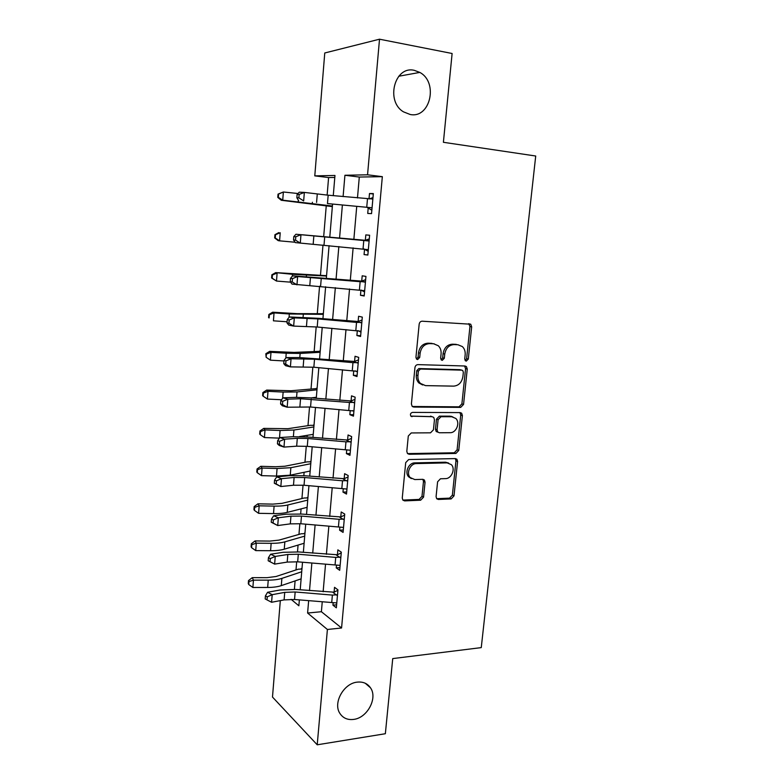 <?xml version="1.0" encoding="UTF-8"?>
<svg xmlns="http://www.w3.org/2000/svg" width="784" height="784" viewBox="0 0 784 784"><rect width="100%" height="100%" fill="white"/><g stroke="black" fill="none" stroke-linecap="round" stroke-linejoin="round"><path stroke-width="1.18" d="M466.294 361.12L468.303 359.062L471.674 326.859L470.743 324.223L422.164 321.205C420.518 321.313 419.518 322.312 419.166 324.204L415.941 357.328L416.529 359.092L417.617 359.562L419.705 357.455L420.126 353.192C421.233 347.194 424.409 343.99 429.642 343.608L433.63 343.764L438.295 345.744C440.412 347.841 441.343 350.575 441.078 353.937L440.657 358.151L441.245 359.915L442.274 360.356L444.322 358.268L444.744 354.064C445.861 348.145 448.967 344.98 454.073 344.597L457.954 344.754L462.364 346.587C464.5 348.655 465.431 351.389 465.167 354.789L464.736 358.945L465.324 360.718L466.294 361.12M465.196 360.591L466.617 358.631L469.959 326.507L468.724 323.645M416.5 359.062L418.097 357.014L418.509 352.761L420.126 353.192M441.167 359.836L442.666 357.837L443.087 353.643L444.744 354.064M357.2 682.139C343.706 683.315 332.769 703.042 339.913 713.44C343.059 718.164 347.655 720.153 353.721 719.398C367.412 717.87 377.908 697.976 370.469 687.784C367.412 683.413 362.992 681.531 357.2 682.139M414.285 70.335C394.558 65.484 385.326 101.332 403.525 111.867L410.159 114.484C430.23 118.805 438.648 82.33 419.803 72.412L414.285 70.335M436.08 496.635L436.688 498.751L438.344 499.457L451.172 498.918L453.995 495.909L457.591 461.472L456.925 459.238L455.377 458.591L408.66 459.551L405.7 462.629L402.261 498.016L402.849 500.104L404.622 500.888L420.655 500.202L423.556 497.144L425.055 482.209L424.428 480.053L422.743 479.328L414.814 479.573L410.189 477.564C405.936 473.164 410.277 463.393 416.392 463.589L447.135 462.883L451.359 464.657C455.7 468.852 451.555 478.75 445.508 478.622L440.461 478.779L437.599 481.797L436.08 496.635M334.797 177.458L328.594 177.556L314.786 175.871L324.762 52.979L379.515 39.2L452.113 53.498L443.401 142.296L535.717 156.016L481.258 647.613L392.735 658.589L385.356 733.726L317.216 744.8L272.489 697.054L280.319 600.613M379.515 39.2L367.549 174.803L344.921 175.263L343.098 196.598M322.253 601.798L321.391 611.716L341.569 627.994L382.337 176.665L367.549 174.803M341.569 627.994L327.398 629.483L317.216 744.8M460.708 407.386L463.56 404.417L467.254 369.088L466.421 366.579L465.02 366.001L417.931 364.619C416.284 364.756 415.285 365.765 414.942 367.637L411.404 403.976L412.149 406.337L413.785 407.053L460.708 407.386L459.052 406.827L461.894 403.878L465.569 368.627L464.569 365.991M462.393 415.579L458.748 450.457L455.916 453.446L409.179 454.279L407.464 453.524L406.808 451.31L408.297 436.002L411.257 432.944L430.534 432.817L433.444 429.799L434.454 419.724L433.728 417.382L432.141 416.706L410.885 416.167C409.973 414.275 410.493 413.021 412.462 412.404L460.169 412.6L461.649 413.217L462.393 415.579L460.737 415.01L457.101 449.81L458.748 450.457M382.337 176.665L359.297 177.047L357.475 197.95M356.72 206.564L353.839 239.59M353.123 247.881L350.281 280.466M349.537 288.973L346.753 320.891M345.989 329.603L343.265 360.865M342.49 369.783L339.815 400.399M339.021 409.522L336.405 439.501M335.601 448.82L333.033 478.181M332.21 487.697L329.701 516.45M328.859 526.142L326.399 554.298M325.536 564.176L323.135 591.744M371.851 210.23L368.206 208.044L367.725 213.444L371.547 213.63L373.341 193.579L369.489 193.53L369.009 198.96L372.978 197.617M368.186 251.331L364.54 249.253L364.07 254.594L367.853 255.045L369.617 235.229L365.814 234.906L365.344 240.267L369.293 238.865M364.55 291.981L360.944 290.011L360.454 295.284L364.197 295.999L365.942 276.399L362.188 275.811L361.718 281.113L365.658 279.653M357.318 330.623L356.887 335.523L360.581 336.503L362.306 317.118L358.592 316.266L358.131 321.509L362.051 319.99M353.751 370.783L353.349 375.311L357.004 376.545L358.709 357.377L355.044 356.269L354.584 361.453L358.494 359.876M350.223 410.493L349.86 414.677L353.466 416.157L355.152 397.194L351.526 395.832L351.075 400.967L354.966 399.33M346.744 449.781L346.401 453.603L349.968 455.328L351.644 436.58L348.057 434.973L347.606 440.049L351.477 438.354M343.294 488.628L342.98 492.107L346.508 494.077L348.165 475.525L344.617 473.683L344.176 478.701L348.037 476.946M339.874 527.054L339.599 530.2L343.078 532.395L344.725 514.059L341.216 511.972L340.775 516.94L344.627 515.137M336.503 565.068L336.258 567.89L339.697 570.311L341.314 552.161L337.855 549.849L337.414 554.768L341.246 552.906M333.161 602.671L332.945 605.17L336.346 607.816L337.953 589.862L334.523 587.324L334.092 592.185L337.914 590.274M328.594 177.556L327.134 195.098M326.271 205.565L323.674 236.729M322.988 245.088L320.47 275.311M319.568 286.229L317.304 313.492M316.187 326.908L314.168 351.271M312.845 367.137L311.062 388.658M309.543 406.925L307.985 425.663M307.181 435.326L307.054 436.943M306.279 446.263L304.947 462.286M304.114 472.291L303.839 475.663M303.045 485.178L301.938 498.536M301.076 508.875L300.654 513.971M299.851 523.673L298.959 534.423M298.067 545.076L297.508 551.858M296.685 561.746L296.009 569.939M295.098 580.905L294.392 589.343M333.269 195.677L334.964 175.459L314.786 175.871M291.099 599.329L298.861 605.777L299.361 599.887M300.203 589.823L302.516 562.226M303.349 552.348L305.711 524.163M306.524 514.461L308.935 485.678M309.739 476.162L312.199 446.782M312.983 437.452L315.501 407.445M316.266 398.311L318.833 367.667M319.588 358.739L322.214 327.447M322.939 318.735L325.625 286.787M326.34 278.271L329.074 245.657M329.77 237.366L332.543 204.301M308.661 600.662L307.602 613.039L327.398 629.483M342.363 205.222L339.55 238.267M338.845 246.558L336.062 279.163M335.336 287.669L332.612 319.607M331.877 328.329L329.211 359.601M328.447 368.529L325.84 399.164M325.056 408.288L322.498 438.285M321.705 447.605L319.206 476.986M318.392 486.501L315.942 515.264M315.109 524.966L312.708 553.132M311.865 563.02L309.513 590.597M359.297 177.047L344.921 175.263M321.391 611.716L307.602 613.039M369.489 193.53L373.302 193.981M451.564 416.363L450.643 416.353M364.07 254.594L367.863 254.918M365.814 234.906L369.617 235.269M360.454 295.284L364.237 295.529M356.887 335.523L360.65 335.679M353.349 375.311L357.102 375.399M349.86 414.677L353.594 414.687M346.401 453.603L350.125 453.544M342.98 492.107L346.695 491.98M339.599 530.2L343.294 529.994M336.258 567.89L339.933 567.616M332.945 605.17L336.61 604.827M443.087 353.643C444.205 347.733 447.301 344.578 452.397 344.196L456.268 344.352M434.218 343.813L433.63 343.764M418.509 352.761C419.626 346.773 422.792 343.588 428.015 343.196L431.994 343.363M412.306 406.494L459.052 406.827M463.344 372.302L462.766 370.558L461.776 370.146L420.449 369.029L418.372 371.136L417.931 375.614C417.686 378.78 418.529 381.396 420.459 383.435L425.487 385.62L453.691 386.13C458.728 385.64 461.796 382.484 462.883 376.673L463.344 372.302M460.776 369.872L461.776 370.146M422.664 384.983L418.852 382.935C416.931 380.897 416.088 378.29 416.333 375.124L416.765 370.665L418.842 368.558L460.1 369.685M407.523 453.603L454.269 452.78L457.101 449.81M431.925 416.627L410.816 416.088M450.114 432.69C456.327 432.984 460.443 422.645 455.788 418.44L451.76 416.745L441 416.725L438.099 419.724L437.08 429.779L437.786 432.082L439.373 432.758L450.114 432.69M452.78 416.843L451.76 416.745M437.756 432.141L436.178 431.465L435.463 429.171L436.482 419.136L439.373 416.147L450.114 416.167M460.737 415.01L459.924 412.6M448.605 463.04L445.508 462.197L447.135 462.883M411.355 478.593L408.631 476.819C404.387 472.438 408.719 462.687 414.824 462.883L445.508 462.197M402.829 500.084L419.087 499.418L421.988 496.37L423.478 481.474L422.86 479.328L424.428 480.053M436.629 498.683L449.555 498.144L452.378 495.145L455.955 460.796L455.308 458.591M332.347 206.623L281.28 200.273L277.781 197.392L278.349 197.343L278.594 194.069L278.026 194.128L277.781 197.392M278.026 194.128L283.357 192.002L297.969 193.511M278.594 194.069L283.357 192.002L282.73 200.185L332.396 206.016M331.72 206.241L332.377 206.27M278.349 197.343L282.73 200.185L281.28 200.273M327.467 203.575L371.195 207.701L327.467 203.575L328.173 195.196L304.349 192.413L303.663 200.91L298.871 197.862L299.145 194.461L297.126 194.363L296.862 197.764L298.871 197.862M368.206 208.044L367.324 207.554M371.195 207.701L372.037 208.191L372.851 199.038L328.173 195.196M297.126 194.363L299.292 192.178L304.349 192.413L299.145 194.461M296.862 197.764L298.626 200.635M303.457 234.877L329.77 237.297L303.457 234.877M275.488 234.749L274.929 234.69L274.684 237.915L275.243 237.983L275.488 234.749L280.221 232.75L279.594 240.845L295.058 242.236M329.123 237.229L329.799 236.984M275.243 237.983L279.594 240.845L278.173 240.639L274.684 237.915M274.929 234.69L278.79 232.603M326.556 275.694L275.713 272.616L292.471 274.302L326.526 276.037M272.411 274.978L271.862 274.802L271.617 277.997L272.166 278.183L272.411 274.978L277.115 273.048L276.497 281.054L290.619 282.171M325.909 275.586L326.585 275.331M272.166 278.183L276.497 281.054L271.617 277.997M271.862 274.802L275.713 272.616M323.361 313.698L297.136 313.659L272.675 312.199L274.037 312.904L289.325 313.982L323.312 314.364M269.373 314.776L268.834 314.482L268.589 317.638L269.128 317.941L269.373 314.776L274.037 312.904L273.43 320.823L287.062 321.763M322.724 313.551L323.4 313.286M269.128 317.941L268.589 317.638M268.834 314.482L272.675 312.199M363.051 248.793L363.786 240.521L295.96 234.249L369.137 240.629L368.333 249.665L295.303 242.599L293.53 239.943L295.519 240.149L295.784 236.778L293.794 236.592L293.53 239.943M295.784 236.778L300.968 234.72L300.292 243.118L295.519 240.149M364.54 249.253L363.835 248.871M363.796 240.521L365.344 240.267M368.235 240.933L364.393 240.57M295.96 234.249L293.794 236.592M359.415 289.874L360.14 281.691L365.471 281.74L364.668 290.688L292.011 284.092L290.237 281.652L292.207 281.946L292.471 278.614L290.492 278.33L290.237 281.652M360.14 281.691L297.616 276.536L296.96 284.847L292.207 281.946M292.471 278.614L297.616 276.536L292.667 275.831L361.718 281.113M364.57 282.064L360.767 281.427M292.667 275.831L290.492 278.33M360.963 332.181L358.082 330.672M355.818 330.495L356.534 322.4L361.836 322.4L361.042 331.24L317.206 326.997L293.657 326.095L288.757 325.115L286.973 322.881L288.933 323.263L289.198 319.98L287.238 319.598L286.973 322.881M356.534 322.4L317.873 318.902L294.314 317.883L293.657 326.095L288.933 323.263M289.198 319.98L294.314 317.883L289.404 316.952L318.235 318.304L358.131 321.509M360.944 322.734L357.19 321.832M289.404 316.952L287.238 319.598M320.205 351.31L294.029 352.408L269.657 351.35L270.999 352.32L286.219 353.241L300.135 353.447L320.127 352.29M266.364 354.133L265.835 353.741L266.119 357.259L266.364 354.133L270.999 352.32L270.402 360.16L283.975 360.954M319.578 351.114L320.244 350.84M270.402 360.16L266.119 357.259M265.835 353.741L269.657 351.35M357.416 371.93L355.279 370.881M352.261 370.656L352.967 362.659L358.249 362.6L357.465 371.351L313.855 367.226L290.403 366.883L285.543 365.677L283.759 363.649L285.699 364.129L285.954 360.875L284.014 360.405L283.759 363.649M352.967 362.659L314.521 359.219L291.05 358.768L290.403 366.883L285.699 364.129M285.954 360.875L291.05 358.768L286.189 357.602L298.929 357.553L354.584 361.453M357.357 362.953L353.643 361.787M286.189 357.602L284.014 360.405M317.089 388.531L290.952 390.755L266.687 390.079L268.001 391.324L283.142 392.078L297.018 391.941L316.981 389.815M263.385 393.068L262.865 392.568L262.63 395.655L263.15 396.165L263.385 393.068L268.001 391.324L267.403 399.066L281.564 399.752M311.238 397.87L316.354 397.272M316.462 388.296L317.128 388.011M267.403 399.066L263.15 396.165M262.865 392.568L266.687 390.079M353.898 411.257L352.535 410.61M348.743 410.385L349.439 402.466L354.691 402.359L353.927 411.012L310.552 407.004L287.179 407.219L282.367 405.798L280.574 403.956L282.495 404.524L282.75 401.31L280.829 400.751L280.574 403.956M349.439 402.466L300.546 398.733L287.816 399.183L287.179 407.219L282.495 404.524M282.75 401.31L287.816 399.183L283.004 397.811L295.705 397.361L311.601 397.9L351.075 400.967M353.809 402.721L350.144 401.31M283.004 397.811L280.829 400.751M313.992 425.379L310.258 425.32L287.904 428.691L263.738 428.397L265.021 429.897L280.094 430.504L293.922 430.014L313.865 426.957M260.435 431.582L259.935 430.975L259.7 434.032L260.21 434.65L260.435 431.582L265.021 429.897L264.433 437.56L279.447 438.129M299.459 436.58L313.247 434.346M313.375 425.095L314.041 424.791M264.433 437.56L260.21 434.65M259.935 430.975L263.738 428.397M437.443 431.621L436.384 431.661M345.264 449.663L345.96 441.843L351.183 441.686L350.419 450.241L307.279 446.351L296.666 446.174L283.984 447.096L279.222 445.459L277.428 443.813L279.329 444.469L279.584 441.294L277.673 440.647L277.428 443.813M345.96 441.843L307.926 438.511L297.312 438.315L284.621 439.158L283.984 447.096L279.329 444.469M279.584 441.294L284.621 439.158L279.849 437.56L292.52 436.737L308.347 437.051L347.606 440.049M350.301 442.058L346.675 440.392M279.849 437.56L277.673 440.647M310.934 461.835L307.22 461.845L284.886 466.225L275.733 466.754L260.827 466.304L262.081 468.058L277.085 468.509L290.864 467.695L310.778 463.716M257.524 469.685L257.034 468.979L256.799 471.997L257.299 472.713L257.524 469.685L262.081 468.058L261.493 475.643L276.487 476.064L290.256 475.182L310.17 471.027M310.327 461.511L310.993 461.208M261.493 475.643L257.299 472.713M257.034 468.979L260.827 466.304M341.824 488.52L342.51 480.788L347.714 480.582L346.949 489.04L304.035 485.257L293.481 485.237L280.839 486.541L274.312 483.238L276.203 483.973L276.448 480.827L274.557 480.102L274.312 483.238M342.51 480.788L304.682 477.515L294.118 477.456L281.466 478.681L280.839 486.541L276.203 483.973M276.448 480.827L281.466 478.681L276.732 476.878L289.365 475.682L305.123 475.77L344.176 478.701M346.832 480.964L343.245 479.053M276.732 476.878L274.557 480.102M307.906 497.928L304.202 497.997L281.907 503.367L272.773 504.122L257.936 503.818L259.171 505.817L274.106 506.111C279.692 506.209 284.269 505.827 287.846 504.974L307.73 500.104M254.643 507.385L254.163 506.582L253.938 509.571L254.418 510.384L254.643 507.385L259.171 505.817L258.593 513.324L273.518 513.589C279.094 513.667 283.671 513.265 287.238 512.383L307.122 507.336M307.308 497.566L307.965 497.252M258.593 513.324L254.418 510.384M254.163 506.582L257.936 503.818M338.414 526.956L339.1 519.302L344.274 519.047L343.529 527.416L300.831 523.751L290.325 523.869L277.722 525.545L271.235 522.222L273.106 523.036L273.351 519.929L271.48 519.116L271.235 522.222M339.1 519.302L301.477 516.088L290.952 516.176L278.34 517.773L277.722 525.545L273.106 523.036M273.351 519.929L278.34 517.773L273.655 515.764L286.238 514.196L301.938 514.069L340.775 516.94M343.392 519.449L339.854 517.303M273.655 515.764L271.48 519.116M304.907 533.659L301.223 533.777L278.957 540.127L269.863 541.087L255.084 540.931L256.29 543.175L271.156 543.322C276.713 543.361 281.28 542.871 284.847 541.862L304.702 536.119M251.791 544.684L251.321 543.782L251.096 546.742L251.566 547.653L251.791 544.684L256.29 543.175L255.721 550.603L270.578 550.721C276.125 550.74 280.682 550.231 284.259 549.202L304.104 543.273M304.319 533.257L304.976 532.924M255.721 550.603L251.566 547.653M251.321 543.782L255.084 540.931M335.052 564.98L335.719 557.404L340.873 557.11L340.138 565.382L297.665 561.824L287.199 562.089L274.635 564.117L268.187 560.776L270.039 561.677L270.284 558.6L268.432 557.708L268.187 560.776M335.719 557.404L298.302 554.239L287.826 554.474L275.253 556.434L274.635 564.117L270.039 561.677M270.284 558.6L275.253 556.434L270.607 554.229L283.151 552.299L298.782 551.956L337.414 554.768M340.001 557.512L336.503 555.131M270.607 554.229L268.432 557.708M301.948 569.027L298.263 569.194L276.037 576.505L266.972 577.671L252.262 577.651L253.448 580.14L268.246 580.14C273.773 580.121 278.32 579.533 281.887 578.376L301.713 571.761M248.969 581.591L248.508 580.591L248.283 583.521L248.744 584.531L248.969 581.591L253.448 580.14L252.879 587.49L267.667 587.461C273.195 587.432 277.732 586.814 281.299 585.628L301.125 578.847M301.35 568.586L302.007 568.243M252.879 587.49L248.744 584.531M248.508 580.591L252.262 577.651M331.72 602.582L332.377 595.095L337.512 594.752L336.777 602.945L294.539 599.486L284.112 599.887L271.587 602.269L272.195 594.674L267.256 596.849L265.413 595.879L265.178 598.917L267.011 599.897L267.256 596.849M332.377 595.095L295.156 591.979L284.729 592.361L272.195 594.674L267.589 592.273L280.104 589.989L295.666 589.441L334.092 592.185M336.64 595.174L333.19 592.567M267.589 592.273L265.413 595.879M267.011 599.897L271.587 602.269M466.617 358.631L468.303 359.062M418.097 357.014L419.705 357.455M442.666 357.837L444.322 358.268M452.397 344.196L454.073 344.597M428.015 343.196L429.642 343.608M469.959 326.507L471.674 326.859M412.384 406.553L413.785 407.053M465.569 368.627L467.254 369.088M461.894 403.878L463.56 404.417M418.842 368.558L420.449 369.029M416.765 370.665L418.372 371.136M416.333 375.124L417.931 375.614M454.269 452.78L455.916 453.446M407.611 453.603L409.179 454.279M430.534 416.128L432.141 416.706M411.012 416.284L412.041 416.676M439.373 416.147L441 416.725M436.482 419.136L438.099 419.724M435.463 429.171L437.08 429.779M414.824 462.883L416.392 463.589M423.478 481.474L425.055 482.209M421.988 496.37L423.556 497.144M419.087 499.418L420.655 500.202M403.084 500.094L404.622 500.888M455.955 460.796L457.591 461.472M452.378 495.145L453.995 495.909M449.555 498.144L451.172 498.918M436.747 498.683L438.344 499.457M298.341 200.165L298.214 201.753M312.404 202.262L312.316 203.35M316.579 202.439L317.275 194.03M366.736 207.25L367.48 198.891M292.471 274.302L292.314 276.242M306.485 275.223L306.368 276.644M289.325 313.982L289.051 317.383M303.29 314.551L303.065 317.324M324.008 245.186L324.703 236.905M313.169 244.216L313.855 235.896M320.587 286.327L321.273 278.134M309.798 285.523L310.464 277.301M317.206 326.997L317.873 318.902M306.456 326.36L307.122 318.226M286.219 353.241L285.837 358.063M300.135 353.447L299.802 357.553M313.855 367.226L314.521 359.219M303.163 366.745L303.82 358.7M283.142 392.078L282.652 398.282M297.018 391.941L296.577 397.341M310.552 407.004L311.209 399.085M299.9 406.68L300.546 398.733M280.094 430.504L279.496 438.06M293.922 430.014L293.383 436.688M307.279 446.351L307.926 438.511M296.666 446.174L297.312 438.315M277.085 468.509L276.487 476.064M290.864 467.695L290.256 475.182M304.035 485.257L304.682 477.515M293.481 485.237L294.118 477.456M274.106 506.111L273.518 513.589M287.846 504.974L287.238 512.383M300.831 523.751L301.477 516.088M290.325 523.869L290.952 516.176M271.156 543.322L270.578 550.721M284.847 541.862L284.259 549.202M297.665 561.824L298.302 554.239M287.199 562.089L287.826 554.474M268.246 580.14L267.667 587.461M281.887 578.376L281.299 585.628M294.539 599.486L295.156 591.979M284.112 599.887L284.729 592.361M398.742 76.244L419.803 72.412M365.275 683.266L370.469 687.784M469.038 323.87L470.743 324.223M464.736 366.128L466.421 366.579M418.852 382.935L420.459 383.435M436.178 431.465L437.786 432.082M459.983 412.649L461.649 413.217M408.631 476.819L410.189 477.564M455.347 458.591L456.925 459.238"/></g></svg>
